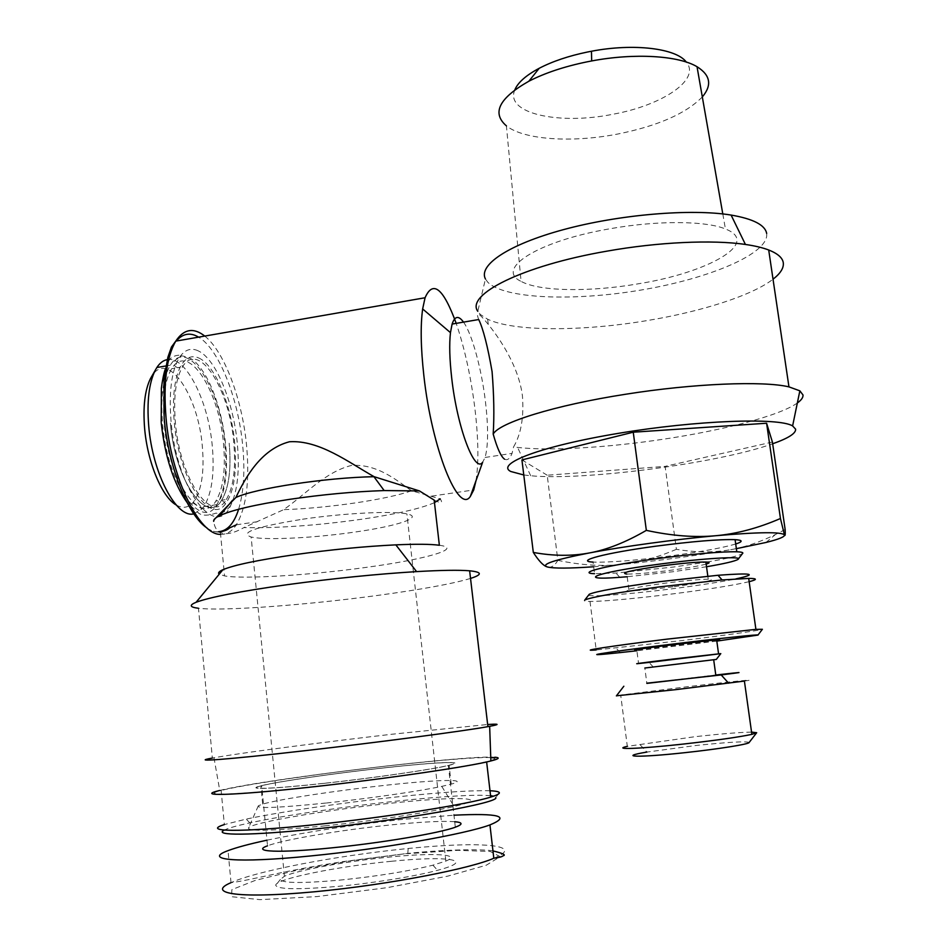 <?xml version="1.0" encoding="UTF-8"?>
<svg xmlns="http://www.w3.org/2000/svg" width="947" height="947" viewBox="0 0 947 947"><rect width="100%" height="100%" fill="white"/><g stroke="black" fill="none" stroke-linecap="round" stroke-linejoin="round"><path stroke-width="0.71" stroke-dasharray="4.74 3.55" d="M490.001 790.757C471.677 790.248 441.042 792.26 398.071 796.794C344.223 802.5 281.661 811.579 246.22 819.096L224.332 824.588L221.148 790.473C197.911 796.131 235.519 795.184 310.285 786.981C381.357 779.298 464.444 767.188 486.604 761.625C493.766 759.885 496.512 758.689 494.843 758.038M490.582 795.681C474.684 794.415 443.646 796.202 397.444 801.02C345.051 806.536 284.159 815.462 249.83 822.884C236.786 825.701 228.286 828.104 224.344 830.105M324.762 825.891C372.775 820.978 429.334 812.408 454.146 806.453C494.772 797.031 455.543 796.214 391.04 803.21C329.592 809.578 255.583 821.889 248.73 827.489C245.64 831.632 270.984 831.099 324.762 825.891M326.466 802.997C369.07 798.499 419.296 791.207 441.752 786.389L451.234 784.152C471.535 778.647 437.017 779.63 385.985 785.229C337.179 790.461 278.903 799.256 262.674 804.11L258.353 805.767C255.95 808.774 278.655 807.85 326.466 802.997M324.454 783.311C374.633 777.878 433.371 769.319 449.103 765.342C469.452 760.512 435.052 762.169 384.115 767.863C335.404 773.202 277.175 781.595 260.899 785.809C243.841 789.94 271.706 789.123 324.454 783.311M490.759 757.517C474.98 757.292 442.936 759.825 394.627 765.14C326.431 772.634 244.385 784.424 221.148 790.473M383.902 767.922C335.581 773.214 277.838 781.535 261.703 785.714C244.776 789.822 272.44 788.993 324.738 783.24C374.479 777.842 432.743 769.366 448.333 765.425C468.493 760.63 434.413 762.276 383.902 767.922M454.702 821.7C442.107 820.812 420.551 821.913 390.046 824.991C341.441 829.903 283.544 839.563 267.528 845.813L261.703 785.714M339.559 880.154C377.119 876.318 408.24 871.323 432.909 865.179L445.848 861.072C462.716 854.17 433.395 852.631 389.596 857.059C347.715 861.095 298.021 869.997 284.408 876.271L280.336 879.479C282.182 883.231 301.915 883.456 339.559 880.154M302.46 519.24C343.856 513.073 393.088 510.705 406.902 513.901C424.41 517.263 397.113 526.141 354.711 532.084C315.268 537.837 267.693 540.382 252.281 537.233L251.133 536.996C238.964 532.676 256.081 526.769 302.46 519.24M391.431 861.285C447.481 855.532 477.714 859.769 437.573 870.293C415.792 876.188 374.077 882.995 338.47 886.333C298.483 889.801 277.578 889.458 275.755 885.315C274.914 879.005 338.197 866.292 391.431 861.285M408.204 848.476L407.778 853.389L342.281 861.711C312.498 866.434 298.625 869.18 280.513 872.85C254.163 878.473 241.864 881.326 231.044 882.663C254.554 871.666 332.35 856.052 408.204 848.476C486.533 840.676 525.04 845.695 493.813 858.231M266.983 840.19C308.911 831.478 354.924 824.458 404.996 819.155L453.968 815.201M439.361 545.259C464.054 548.514 424.99 559.393 366.915 567.277C311.374 575.066 244.066 579.422 224.546 575.906L219.231 574.178M434.472 502.656C420.669 508.598 396.414 514.126 361.718 519.24C317.056 525.502 277.779 528.284 243.876 527.597C233.779 533.303 225.954 534.972 220.426 532.628C216.685 530.865 214.436 527.1 213.691 521.347L215.975 517.784M470.541 578.428C452.417 583.826 421.462 589.484 377.675 595.414C307.941 604.884 223.161 611.324 198.456 608.258L212.353 758.062L216.733 757.28C245.735 752.273 325.839 741.832 392.768 734.15L487.658 724.502M213.975 757.766L219.763 790.449L222.45 789.81C272.298 778.209 468.149 754.795 494.819 757.233M475.986 480.756C478.791 462.894 478.472 439.136 475.015 409.483C471.038 377.297 464.776 348.579 456.194 323.365M434.164 500.075C441.113 503.721 443.137 503.319 440.237 498.88L411.519 490.747C397.622 481.088 377.782 463.71 351.55 465.427C325.389 471.748 304.709 495.068 283.627 509.675L243.876 527.597M226.333 499.507C233.542 487.267 236.016 468.268 233.767 442.498C229.565 389.099 198.515 339.571 182.534 366.844C175.751 378.504 173.36 397.006 175.373 422.35C179.942 479.951 212.211 525.277 226.333 499.507L221.645 500.205C228.914 487.977 231.435 468.978 229.186 443.22C231.435 468.978 228.914 487.977 221.645 500.205C207.381 525.987 174.935 480.721 170.401 423.155C174.935 480.721 207.381 525.987 221.645 500.205L215.845 501.081C201.415 526.863 168.744 481.68 164.257 424.161C162.28 398.853 164.754 380.363 171.679 368.703C187.991 341.405 219.42 390.78 223.539 444.119C225.765 469.854 223.208 488.841 215.845 501.081M224.972 444.593C227.327 471.713 224.628 491.73 216.863 504.644C201.711 531.764 167.264 484.272 162.517 423.569C160.457 396.935 163.062 377.474 170.33 365.199C187.565 336.398 220.639 388.542 224.972 444.593M167.24 359.635C185.884 355.587 208.553 401.492 212.329 446.605C214.638 473.678 211.82 493.671 203.854 506.598L202.054 508.906L193.815 513.854M176.201 504.976C182.546 508.634 188.086 507.9 192.821 502.81C201.344 491.955 204.528 473.275 202.362 446.759C198.574 396.106 167.927 349.68 151.994 375.935M463.521 322.122C472.115 333.983 481.632 369.2 485.491 402.025C488.415 427.452 488.273 445.93 485.077 457.46L482.639 462.254M797.35 402.984C779.748 415.674 722.892 430.388 663.018 439.266C607.299 447.659 549.556 451.115 517.607 447.446L513.57 446.937C521.051 434.152 524.011 417.225 522.46 396.166C518.932 366.998 500.265 339.215 488.297 324.466C478.614 312.439 475.43 310.794 478.72 319.541M766.668 233.483C769.449 253.547 709.492 278.56 641.746 289.924C574.012 301.501 504.254 299.003 487.741 282.182L485.444 278.986L477.797 311.314L480.354 314.487L487.658 319.222C513.617 331.639 581.789 331.557 646.884 320.619C700.768 311.764 751.894 295.653 773.024 279.211M198.124 350.804C191.756 347.857 186.097 349.301 181.149 355.113C172.011 367.377 168.637 389.288 171.016 420.847C176.485 489.8 215.821 540.5 230.689 505.473C237.531 491.031 239.745 470.458 237.342 443.729C233.566 402.191 215.845 358.664 198.124 350.804M198.811 358.002C214.957 364.95 231.257 404.748 234.69 442.817C237.176 471.902 234.016 492.381 225.197 504.254C209.867 525.68 178.77 478.815 174.248 421.96C172.307 398.273 174.212 380.161 179.966 367.625C184.949 357.871 191.235 354.663 198.811 358.002M702.319 96.925C685.948 113.604 657.739 125.975 617.681 134.048C572.106 142.95 523.975 139.907 506.396 125.856L521.075 281.366C539.328 291.558 590.005 292.197 638.42 283.78C707.705 272.748 761.495 242.894 725.426 228.985C705.681 220.615 656.105 220.331 608.767 228.973C536.286 241.544 494.973 269.291 521.075 281.366M514.884 89.752C504.254 113.486 559.192 125.371 613.49 114.137C662.284 105.235 701.147 79.548 686.303 62.064M735.701 544.004C722.952 547.757 701.691 551.675 671.944 555.735C635.319 560.506 609.016 562.625 593.047 562.08L594.538 573.693L615.964 573.053L673.471 567.04L705.906 562.21M706.533 566.744L673.637 571.657L627.186 576.747M672.997 586.809C652.53 589.401 637.876 590.75 629.033 590.845C621.54 590.135 633.212 587.625 664.048 583.316C684.657 580.7 699.395 579.327 708.249 579.221C719.673 579.197 699.869 583.352 672.997 586.809M706.154 564.069C699.217 565.951 687.415 568.022 670.76 570.272C650.329 572.899 635.686 574.166 626.831 574.06L629.033 590.845M720.75 653.667L649.062 662.427L720.797 653.619M716.701 640.314L636.786 649.973L638.562 663.575M744.401 681.071C762.146 678.478 730.09 681.686 688.623 686.551L620.699 695.074L627.316 746.343L695.394 736.636C721.401 733.807 740.128 732.291 751.563 732.102M749.136 742.484C746.307 741.075 728.527 742.081 695.796 745.514L646.896 752.072L639.45 744.046M620.699 695.074L616.45 695.808M646.837 683.189L715.79 675.01M749.148 581.671C734.718 585.057 710.925 588.927 677.792 593.26C641.131 598.019 603.547 601.558 590.005 601.428C584.926 601.392 583.21 600.907 584.832 599.972M588.691 595C589.472 597.415 633.022 593.947 676.643 588.229C701.384 584.986 721.117 581.884 735.866 578.913M590.005 601.428L596.196 649.95L684.16 640.314C724.348 635.39 760.477 630.335 762.382 629.293M716.808 641.107L636.893 650.767M713.683 659.775L644.836 668.014L646.86 683.391L715.814 675.211M706.782 562.068C727.036 558.612 738.909 555.818 742.401 553.687M676.395 549.331C660.556 556.078 645.392 560.671 630.891 563.098L619.16 564.637L631.14 563.441C666.191 559.724 699.371 555.143 730.67 549.686C713.73 552.669 695.631 552.551 676.395 549.331L665.125 466.374L547.2 475.216L557.854 560.364C554.682 565.832 551.19 568.034 547.39 566.969L546.526 566.673M593.651 566.768L619.16 564.637C600.753 566.448 580.322 565.028 557.854 560.364M785.146 529.515L775.51 534.475C759.92 542.11 744.981 547.177 730.67 549.686L736.364 548.656M772.409 442.036L665.125 466.374M547.2 475.216L521.927 459.922M504.538 459.165C507.391 460.68 509.9 458.75 512.067 453.376L513.57 446.937M523.786 474.968L530.675 475.749C583.743 480.922 718.004 463.379 772.657 443.776M411.519 490.747C387.714 499.46 328.621 508.113 283.627 509.675M499.353 792.828L495.719 797.528L493.565 796.178M204.765 336.078C224.486 351.609 242.302 399.871 246.575 445.516C249.783 481.265 246.362 507.699 236.324 524.804C231.944 531.397 226.688 534.582 220.592 534.357M176.26 341.038C165.512 355.445 161.523 381.274 164.293 418.527C169.158 478.306 197.887 534.877 218.757 531.658M238.632 509.273C243.734 492.251 245.084 471.026 242.692 445.575C238.36 398.569 218.982 349.005 198.633 337.144M492.961 850.88C483.219 849.092 448.878 849.151 407.778 853.389L349.301 861.001L296.056 870.447L255.228 880.414L231.908 889.624L231.482 896.691L259.904 899.65L316.819 896.608L387.015 887.682L447.73 876.141L486.308 865.203L500.182 856.668L490.215 851.46L457.827 850.323L407.482 853.697M249.83 822.884L246.22 819.096M441.752 786.389L454.146 806.453M451.234 784.152L449.103 765.342M445.848 861.072L406.902 513.901M432.909 865.179L437.573 870.293M231.021 882.675L228.026 850.655M220.426 532.628L224.546 575.906M236.324 524.804L257.56 521.69M431.643 496.133L472.624 490.108M219.396 532.084C215.064 532.167 210.921 530.793 206.991 527.976M216.863 504.644L203.854 506.598M225.197 504.254C225.99 504.053 224.806 502.703 221.645 500.205C219.124 500.856 218.745 500.276 220.497 498.453C222.64 494.251 224.25 488.344 225.35 480.745C226.795 469.937 226.901 457.969 225.67 444.83C223.35 422.433 218.165 402.274 210.116 384.34C205.546 374.681 200.61 367.223 195.307 361.955C192.774 359.138 188.264 357.09 181.765 355.812L174.71 360.487C173.502 364.264 174.485 366.667 177.681 367.673L171.679 368.703M161.262 423.131L161.191 422.338M165.251 369.223C168.803 359.173 167.217 363.234 170.282 358.664C172.922 356.238 176.544 355.042 181.149 355.113M179.966 367.625L177.681 367.673L182.534 366.844M619.8 577.315L615.964 573.053M620.202 652.59L616.095 648.115M653.276 667.043L649.05 662.415M707.835 576.178L708.249 579.221M765.945 542.477L775.51 534.475M722.798 213.939L725.426 228.985M230.689 505.473C225.99 511.688 221.089 514.233 215.975 513.108C214.827 513.57 204.623 517.275 198.917 513.392L186.973 502.36M485.077 457.46L512.067 453.376M487.658 319.222L488.297 324.466M530.675 475.749L517.607 447.446M192.821 502.81L202.054 508.906M170.33 365.199L165.832 365.968M280.336 879.479L275.755 885.315M284.408 876.271L251.133 536.996M455.329 827.193L448.333 765.425M262.674 804.11L260.899 785.809M258.353 805.767L248.73 827.489"/><path stroke-width="1.42" d="M224.332 824.588C201.155 831.75 239.046 832.626 314.108 824.754C385.465 817.462 468.694 804.181 490.735 797.09C496.548 795.314 499.412 793.906 499.353 792.828C499.211 791.716 496.086 791.029 490.001 790.757M224.344 830.105C212.542 835.68 250.742 835.68 316.049 828.874C404.416 819.948 500.525 802.583 495.719 797.528M267.528 845.813C250.695 851.827 278.714 853.259 331.355 847.896C381.44 842.96 439.87 833.052 455.329 827.193C463.13 824.292 462.929 822.47 454.702 821.7M492.961 850.88C503.106 853.401 506.432 855.058 502.952 855.863C502.064 856.786 499.01 857.58 493.813 858.231C472.529 867.902 392.283 884.427 314.345 891.79C233.057 899.354 207.215 892.536 231.021 882.675M453.968 815.201C498.903 813.047 510.895 816.278 489.942 824.908C465.285 834.129 380.966 849.104 310.746 855.934C236.336 863.463 202.35 859.923 228.014 850.655C236.525 847.435 249.511 843.943 266.983 840.19M219.231 574.178C217.703 572.982 218.935 571.491 222.936 569.692C234.134 565.004 258.259 559.973 295.322 554.587C331.036 549.627 364.536 546.383 395.834 544.856C416.23 543.957 430.743 544.087 439.361 545.259L434.176 500.075M213.691 521.347C213.312 519.654 215.348 517.749 219.775 515.606C231.932 510.054 255.228 504.621 289.699 499.329C322.655 494.512 354.154 491.588 384.174 490.57L419.462 490.937L434.164 500.075M198.456 608.258C189.743 607.216 188.962 605.228 196.088 602.28C209.571 597.214 240.112 591.319 287.734 584.607C333.77 578.392 376.728 574.06 416.585 571.609C441.397 570.189 459.082 569.916 469.641 570.804C482.212 572.059 482.508 574.604 470.541 578.428M212.353 758.062C188.193 762.43 226.842 759.648 304.496 750.746C378.291 742.365 464.717 730.918 487.906 726.645L493.778 725.509C499.673 724.183 497.637 723.851 487.658 724.502M494.819 757.233C499.27 757.541 499.294 758.405 494.914 759.837L490.877 760.962C468.931 766.715 380.883 779.57 305.502 787.655C229.908 795.8 194.715 796.368 219.763 790.449M456.194 323.365C443.362 288.267 432.992 279.72 425.073 297.749L422.646 308.947C420.373 325.661 420.776 347.798 423.83 375.391C431.844 449.269 458.727 514.754 470.363 496.37L473.725 489.954L475.986 480.756M215.975 517.784L235.886 497.506C245.06 478.223 260.745 449.198 289.498 441.752C319.399 439.917 348.437 462.254 374.101 476.684L419.462 490.937M193.815 513.854C176.592 518.601 152.491 473.678 148.703 425.819C146.797 401.646 148.951 383.192 155.154 370.455L156.859 367.507C159.865 362.95 163.334 360.322 167.24 359.635M151.994 375.935L150.466 378.575C144.867 390.069 142.914 406.618 144.607 428.21C147.424 462.385 162.091 497.175 176.201 504.976M470.363 496.37L482.639 462.254C474.802 473.713 457.259 427.985 451.719 378.149C449.588 359.422 449.162 344.258 450.464 332.634L452.11 324.063C454.797 315.99 458.597 315.339 463.521 322.122M452.11 324.063L478.72 319.541C483.207 328.846 487.658 346.188 492.073 371.591C493.967 395.112 494.334 415.946 493.186 434.093C499.045 422.8 554.255 405.292 625.931 394.201C693.322 383.488 763.175 380.694 788.958 386.873L799.848 390.827L802.997 394.946C803.269 397.42 801.387 400.096 797.35 402.984M493.186 434.093C497.211 448.31 500.999 456.667 504.538 459.165M772.657 443.776C788.295 438.283 795.942 433.418 795.634 429.18L792.615 425.925C778.813 417.331 696.483 420.29 618.604 433.312C540.619 446.226 495.151 463.876 510.812 471.499L523.786 474.968M773.024 279.211C780.446 273.482 783.867 268.025 783.299 262.864C782.624 257.844 777.747 253.559 768.704 249.996C762.655 247.676 754.901 245.829 745.419 244.456C712.487 239.579 658.082 242.053 606.885 251.156C521.88 265.799 465.533 294.789 477.797 311.314M485.444 278.986C478.105 265.29 507.971 244.646 563.465 229.636C618.77 214.59 690.967 208.435 731.096 215.064C753.291 218.887 765.152 225.019 766.668 233.483M506.396 125.856C491.552 113.036 499.033 98.168 528.852 81.229C544.845 73.014 564.234 66.55 587.033 61.851L591.674 60.951C634.514 52.843 678.49 55.565 697.028 66.716C710.463 75.144 712.227 85.206 702.319 96.925M686.303 62.064C676.383 48.392 633.934 43.065 591.461 51.245L587.614 51.99C568.733 55.909 552.598 61.33 539.222 68.279C526.07 75.287 517.962 82.448 514.884 89.752M738.388 558.884L742.401 553.687C743.797 552.622 741.927 551.983 736.802 551.781C720.785 551.556 694.21 553.853 657.088 558.659C606.814 565.335 575.847 573.16 594.538 573.693M593.047 562.08C574.332 561.24 605.216 552.965 655.419 546.241C692.494 541.388 719.057 539.186 735.097 539.648C742.933 540.145 743.135 541.601 735.701 544.004M627.186 576.747L619.8 577.315C574.521 580.795 595.521 572.568 658.39 564.282C703.254 558.221 744.224 555.853 737.985 559.405C734.967 561.228 724.479 563.678 706.533 566.744M626.831 574.06C619.314 573.042 630.939 570.307 661.704 565.892C682.278 563.228 697.004 561.95 705.87 562.021C710.084 562.187 710.179 562.873 706.154 564.069M644.836 668.014L716.323 659.42L720.797 653.619L674.288 658.899C639.107 663.137 624.191 665.256 649.05 662.415L720.75 653.667M636.786 649.973C629.4 650.388 641.237 648.648 672.299 644.765L716.63 639.817C720.797 639.485 720.821 639.651 716.701 640.314M751.563 732.102L756.689 732.718L751.871 734.363C738.388 737.204 715.47 740.447 683.142 744.082C639.462 748.911 611.442 749.858 627.316 746.343M646.896 752.072C616.722 757.079 638.219 757.789 685.226 752.628C718.323 749.089 749.574 744.07 749.136 742.484L756.546 732.895M616.45 695.808L675.85 689.641L744.401 681.071L751.871 734.363M715.79 675.01C744.827 671.743 746.638 671.719 721.212 674.939L646.837 683.189M735.866 578.913C758.405 573.965 752.451 572.746 718.015 575.267L659.787 581.659C619.717 587.093 596.219 591.295 589.271 594.254L584.832 599.972C592.1 596.965 617.124 592.573 659.917 586.82L722.076 579.955L748.686 578.404C757.422 578.439 757.576 579.528 749.148 581.671M757.991 634.999L762.382 629.293L755.907 629.364L666.925 639.154C610.424 646.103 575.693 651.536 596.196 649.95M636.893 650.767L620.202 652.59C573.846 657.561 599.392 653.039 668.215 644.623C716.962 638.621 762.004 633.874 757.908 635.094L716.808 641.107M715.814 675.211C719.377 674.856 719.389 674.915 715.837 675.389L646.86 683.391M716.323 659.42L713.683 659.775M589.271 594.254L588.691 595M705.906 562.21L706.782 562.068M546.526 566.673C542.951 565.3 538.547 560.553 533.315 552.432C553.155 556.067 571.893 556.232 589.508 552.93C554.255 559.831 540.216 564.519 547.39 566.969C553.817 568.531 569.23 568.46 593.651 566.768M589.508 552.93C607.063 549.722 626.003 542.205 646.339 530.367C671.932 535.895 695.134 537.671 715.956 535.706C675.258 539.376 623.588 546.443 589.508 552.93M715.956 535.706C736.837 533.824 758.334 528.083 780.446 518.506L784.459 534.948C781.713 531.764 758.89 532.013 715.956 535.706M736.364 548.656L765.945 542.477C778.754 539.305 784.921 536.795 784.459 534.948C785.17 536.487 785.394 534.664 785.146 529.515L772.409 442.036L766.597 423.238L780.446 518.506M533.315 552.432L521.927 459.922L633.247 432.199L646.339 530.367M633.247 432.199L766.597 423.238M494.843 758.038L490.759 757.517M440.237 498.88L434.472 502.656M235.886 497.506C255.086 488.38 325.389 477.643 373.923 476.696L374.101 476.684M493.565 796.178L490.582 795.681M220.592 534.357C199.296 535.339 170.945 477.726 166.009 417.52C163.286 382.6 166.542 357.126 175.763 341.121C183.872 328.929 193.543 327.248 204.765 336.078M218.757 531.658C227.469 530.876 234.098 523.407 238.632 509.273M198.633 337.144C190.24 332.148 182.783 333.439 176.26 341.038M222.936 569.692L196.088 602.28M472.624 490.108L473.725 489.954M236.324 524.804L230.772 527.384C228.239 528.142 229.21 530.166 219.396 532.084M206.991 527.976C188.145 515.878 168.294 466.741 164.186 418.479M150.466 378.575L155.154 370.455M450.464 332.634L422.646 308.947M792.615 425.925L799.848 390.827M768.704 249.996L788.958 386.873M731.096 215.064L745.419 244.456M161.191 422.338L161.381 388.175C162.47 379.889 163.76 373.568 165.251 369.223M591.461 51.245L591.674 60.951M721.212 674.939L728.622 683.213M718.015 575.267L722.076 579.955M713.671 659.68L715.837 675.389M748.686 578.404L755.907 629.364M623.836 686.232L616.379 695.903M716.63 639.817L718.56 653.761M705.87 562.021L707.835 576.178M735.097 539.648L736.802 551.781M539.222 68.279L528.852 81.229M697.028 66.716L722.798 213.939M186.973 502.36C173.597 483.301 165.027 456.892 161.262 423.131M165.832 365.968L156.859 367.507M164.151 418.065L164.02 378.634L167.868 357.303L171.443 347.028L175.763 341.121L425.073 297.749M490.877 760.962L489.658 726.325M469.641 570.804L487.906 726.645M395.834 544.856L416.585 571.609M232.536 500.265L219.775 515.606M373.923 476.696L384.174 490.57M489.942 824.908L493.813 858.231M490.735 797.09L486.64 761.968"/></g></svg>
